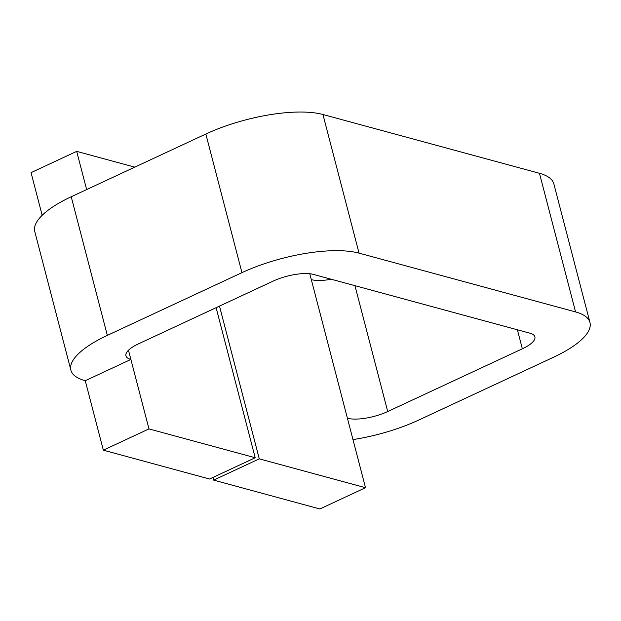 <?xml version="1.0" encoding="UTF-8"?>
<svg xmlns="http://www.w3.org/2000/svg" width="621" height="621" viewBox="0 0 621 621"><rect width="100%" height="100%" fill="white"/><g stroke="black" fill="none" stroke-linecap="round" stroke-linejoin="round"><path stroke-width="0.93" d="M309.778 273.745L347.418 418.251A29.862 9.672 165.4 0 0 387.721 411.529L522.346 348.8A29.862 9.672 165.4 0 0 534.891 336.83A29.862 9.672 165.4 0 0 529.946 333.198L313.411 274.397A29.862 9.672 165.4 0 0 273.108 281.119L138.483 343.848A29.862 9.672 165.4 0 0 125.939 355.817A29.862 9.672 165.4 0 0 130.884 359.45L85.256 380.72A86.761 28.1 -14.6 0 1 70.879 370.163A86.761 28.1 -14.6 0 1 107.332 335.387L241.949 272.658A86.761 28.1 -14.6 0 1 359.047 253.135L575.574 311.928A86.761 28.1 -14.6 0 1 589.95 322.485A86.761 28.1 -14.6 0 1 553.497 357.261L418.88 419.99A86.761 28.1 -14.6 0 1 352.976 439.59M70.879 370.163L34.768 231.532A86.761 28.1 -14.6 0 1 71.221 196.756L205.838 134.027A86.761 28.1 -14.6 0 1 322.936 114.505L539.463 173.298A86.761 28.1 -14.6 0 1 553.839 183.855L589.95 322.485M311.307 279.621A29.862 9.672 165.4 0 0 331.272 279.248M213.655 480.126L319.877 508.972L365.505 487.702L259.283 458.857L213.655 480.126L212.949 477.433M42.166 215.301L31.05 172.63L76.686 151.369L134.773 167.142M128.485 350.236L148.978 428.909L255.2 457.747L216.108 307.682M76.686 151.369L86.637 189.576M85.256 380.72L103.342 450.171L209.564 479.016L255.2 457.747M219.492 306.099L259.283 458.857M347.418 418.251L365.505 487.702M148.978 428.909L103.342 450.171M71.221 196.756L107.332 335.387M205.838 134.027L241.949 272.658M322.936 114.505L359.047 253.135M539.463 173.298L575.574 311.928M354.94 285.676L387.721 411.529M517.394 329.79L522.346 348.8"/></g></svg>
